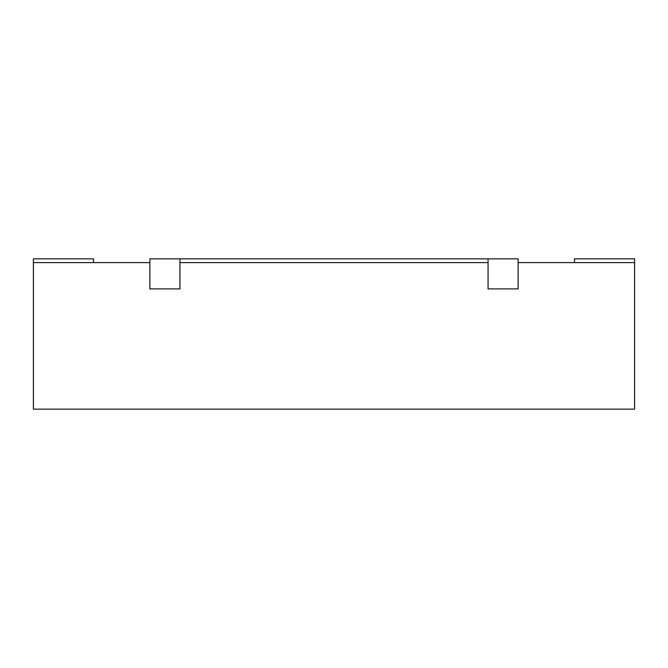 <?xml version="1.0" encoding="UTF-8"?>
<svg xmlns="http://www.w3.org/2000/svg" width="668" height="668" viewBox="0 0 668 668"><rect width="100%" height="100%" fill="white"/><g stroke="black" fill="none" stroke-linecap="round" stroke-linejoin="round"><path stroke-width="1" d="M179.942 258.85L179.942 288.91L149.882 288.91L149.882 258.85L518.117 258.85L518.117 288.91L518.117 262.608L634.6 262.608L634.6 258.85L574.48 258.85L574.48 262.608M93.52 262.608L93.52 258.85L33.4 258.85L33.4 262.608L149.882 262.608L149.882 288.91L179.942 288.91L179.942 262.608L488.058 262.608L488.058 288.91L518.117 288.91L488.058 288.91L488.058 258.85M634.6 262.608L634.6 409.15L33.4 409.15L33.4 262.608"/></g></svg>
